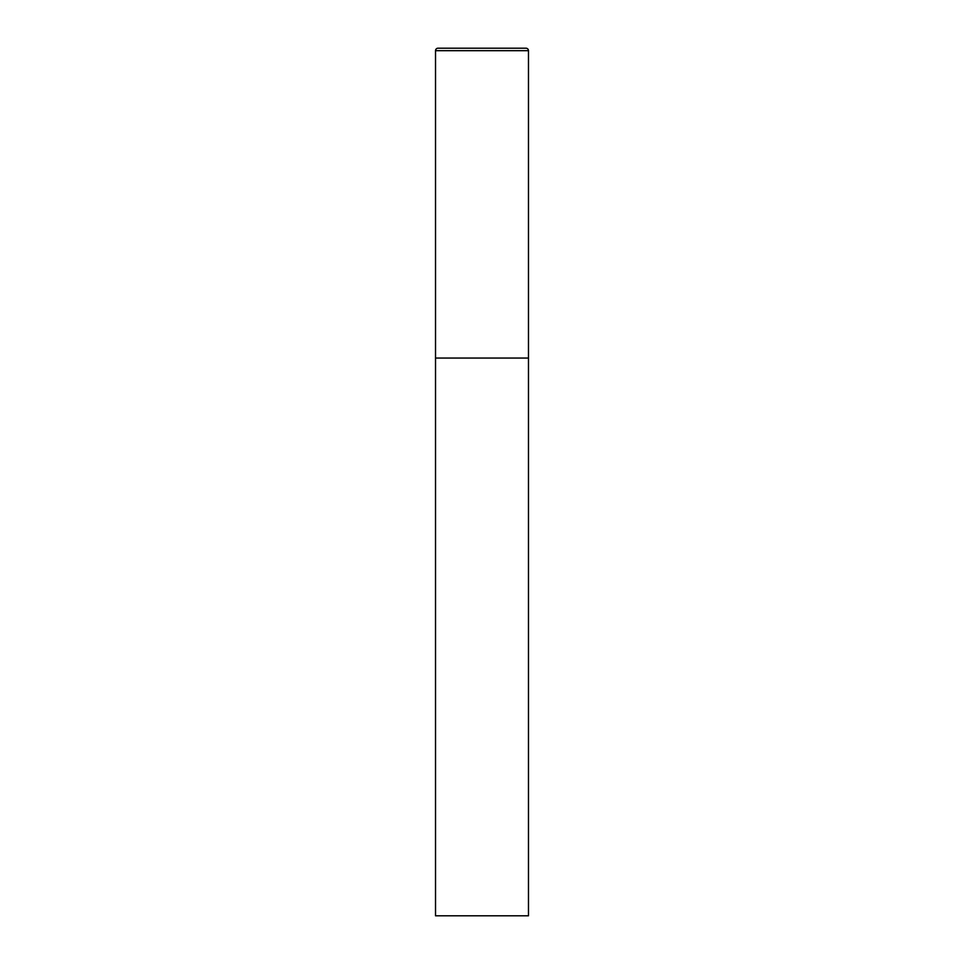 <?xml version="1.0" encoding="UTF-8"?>
<svg xmlns="http://www.w3.org/2000/svg" width="964" height="964" viewBox="0 0 964 964"><rect width="100%" height="100%" fill="white"/><g stroke="black" fill="none" stroke-linecap="round" stroke-linejoin="round"><path stroke-width="1.45" d="M435.523 50.682L435.523 915.8L528.477 915.8L528.477 358.054L435.523 358.054L528.477 358.054L528.477 50.682A2.482 2.482 0 0 0 525.995 48.2L438.005 48.2A2.482 2.482 0 0 0 435.523 50.682L528.477 50.682"/></g></svg>
